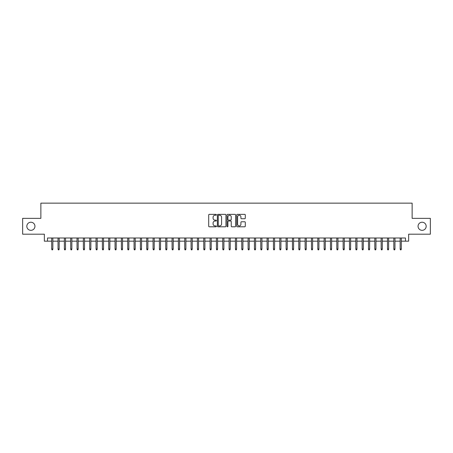 <?xml version="1.0" encoding="UTF-8"?>
<svg xmlns="http://www.w3.org/2000/svg" width="453" height="453" viewBox="0 0 453 453"><rect width="100%" height="100%" fill="white"/><g stroke="black" fill="none" stroke-linecap="round" stroke-linejoin="round"><path stroke-width="0.68" d="M216.364 214.79A0.436 0.436 0 0 0 215.928 214.36L209.32 214.36A0.623 0.623 0 0 0 208.697 214.977L208.697 226.172A0.623 0.623 0 0 0 209.32 226.794L215.928 226.794A0.436 0.436 0 0 0 216.364 226.358A0.436 0.436 0 0 0 215.928 225.922L215.073 225.922A1.988 1.988 0 0 1 213.086 223.935L213.086 223.001A1.988 1.988 0 0 1 215.073 221.013L215.928 221.013A0.436 0.436 0 0 0 216.364 220.577A0.436 0.436 0 0 0 215.928 220.141L215.073 220.141A1.988 1.988 0 0 1 213.086 218.153L213.086 217.219A1.988 1.988 0 0 1 215.073 215.226L215.928 215.226A0.436 0.436 0 0 0 216.364 214.79M418.057 226.279A4.054 4.054 0 0 0 422.111 230.334A4.054 4.054 0 0 0 426.171 226.279A4.054 4.054 0 0 0 422.111 222.225A4.054 4.054 0 0 0 418.057 226.279M26.829 226.279A4.054 4.054 0 0 0 30.889 230.334A4.054 4.054 0 0 0 34.943 226.279A4.054 4.054 0 0 0 30.889 222.225A4.054 4.054 0 0 0 26.829 226.279M244.677 218.742A0.623 0.623 0 0 0 245.294 218.12L245.294 214.977A0.623 0.623 0 0 0 244.677 214.36L237.338 214.36A0.623 0.623 0 0 0 236.715 214.977L236.715 226.172A0.623 0.623 0 0 0 237.338 226.794L244.677 226.794A0.623 0.623 0 0 0 245.294 226.172L245.294 222.378A0.623 0.623 0 0 0 244.677 221.76L241.534 221.76A0.623 0.623 0 0 0 240.911 222.378L240.911 224.263A1.665 1.665 0 0 1 239.246 225.922A1.665 1.665 0 0 1 237.587 224.263L237.587 216.891A1.665 1.665 0 0 1 239.246 215.226A1.665 1.665 0 0 1 240.911 216.891L240.911 218.12A0.623 0.623 0 0 0 241.534 218.742L244.677 218.742M47.52 241.166L47.52 238.001L405.48 238.001L405.48 241.166L408.651 241.166L408.651 234.195L430.35 234.195L430.35 218.357L412.134 218.357L412.134 203.154L40.866 203.154L40.866 218.357L22.65 218.357L22.65 234.195L44.349 234.195L44.349 241.166L51.699 241.166M225.956 214.977A0.623 0.623 0 0 0 225.334 214.36L217.995 214.36A0.623 0.623 0 0 0 217.372 214.977L217.372 226.172A0.623 0.623 0 0 0 217.995 226.794L225.334 226.794A0.623 0.623 0 0 0 225.956 226.172L225.956 214.977M227.666 214.36L235.005 214.36A0.623 0.623 0 0 1 235.628 214.977L235.628 226.172A0.623 0.623 0 0 1 235.005 226.794L231.862 226.794A0.623 0.623 0 0 1 231.24 226.172L231.24 221.636A0.623 0.623 0 0 0 230.622 221.013L228.539 221.013A0.623 0.623 0 0 0 227.916 221.636L227.916 226.358A0.436 0.436 0 0 1 227.48 226.794A0.436 0.436 0 0 1 227.044 226.358L227.044 214.977A0.623 0.623 0 0 1 227.666 214.36M52.837 241.166L58.035 241.166M59.173 241.166L64.371 241.166M65.509 241.166L70.708 241.166M71.846 241.166L77.044 241.166M78.182 241.166L83.375 241.166M84.518 241.166L89.711 241.166M90.855 241.166L96.047 241.166M97.191 241.166L102.384 241.166M103.527 241.166L108.72 241.166M109.858 241.166L115.056 241.166M116.195 241.166L121.393 241.166M122.531 241.166L127.729 241.166M128.867 241.166L134.065 241.166M135.204 241.166L140.396 241.166M141.54 241.166L146.732 241.166M147.876 241.166L153.069 241.166M154.213 241.166L159.405 241.166M160.543 241.166L165.741 241.166M166.88 241.166L172.078 241.166M173.216 241.166L178.414 241.166M179.552 241.166L184.75 241.166M185.889 241.166L191.081 241.166M192.225 241.166L197.417 241.166M198.561 241.166L203.754 241.166M204.898 241.166L210.09 241.166M211.228 241.166L216.426 241.166M217.565 241.166L222.763 241.166M223.901 241.166L229.099 241.166M230.237 241.166L235.435 241.166M236.574 241.166L241.772 241.166M242.91 241.166L248.102 241.166M249.246 241.166L254.439 241.166M255.583 241.166L260.775 241.166M261.919 241.166L267.111 241.166M268.25 241.166L273.448 241.166M274.586 241.166L279.784 241.166M280.922 241.166L286.12 241.166M287.259 241.166L292.457 241.166M293.595 241.166L298.787 241.166M299.931 241.166L305.124 241.166M306.268 241.166L311.46 241.166M312.604 241.166L317.796 241.166M318.935 241.166L324.133 241.166M325.271 241.166L330.469 241.166M331.607 241.166L336.805 241.166M337.944 241.166L343.142 241.166M344.28 241.166L349.473 241.166M350.616 241.166L355.809 241.166M356.953 241.166L362.145 241.166M363.289 241.166L368.482 241.166M369.625 241.166L374.818 241.166M375.956 241.166L381.154 241.166M382.292 241.166L387.491 241.166M388.629 241.166L393.827 241.166M394.965 241.166L400.163 241.166M401.301 241.166L405.48 241.166M218.68 215.226A0.436 0.436 0 0 0 218.244 215.662L218.244 225.486A0.436 0.436 0 0 0 218.68 225.922L219.58 225.922A1.988 1.988 0 0 0 221.574 223.935L221.574 217.219A1.988 1.988 0 0 0 219.58 215.226L218.68 215.226M231.24 216.925A1.665 1.665 0 0 0 229.58 215.26A1.665 1.665 0 0 0 227.916 216.925L227.916 219.518A0.623 0.623 0 0 0 228.539 220.141L230.622 220.141A0.623 0.623 0 0 0 231.24 219.518L231.24 216.925M51.699 249.025L51.953 249.846L52.588 249.846L52.837 249.025L51.699 249.025L51.699 238.001M52.837 249.025L52.837 238.001M58.035 249.025L58.29 249.846L58.924 249.846L59.173 249.025L58.035 249.025L58.035 238.001M59.173 249.025L59.173 238.001M64.371 249.025L64.626 249.846L65.255 249.846L65.509 249.025L64.371 249.025L64.371 238.001M65.509 249.025L65.509 238.001M70.708 249.025L70.957 249.846L71.591 249.846L71.846 249.025L70.708 249.025L70.708 238.001M71.846 249.025L71.846 238.001M77.044 249.025L77.293 249.846L77.927 249.846L78.182 249.025L77.044 249.025L77.044 238.001M78.182 249.025L78.182 238.001M83.375 249.025L83.629 249.846L84.264 249.846L84.518 249.025L83.375 249.025L83.375 238.001M84.518 249.025L84.518 238.001M89.711 249.025L89.966 249.846L90.6 249.846L90.855 249.025L89.711 249.025L89.711 238.001M90.855 249.025L90.855 238.001M96.047 249.025L96.302 249.846L96.936 249.846L97.191 249.025L96.047 249.025L96.047 238.001M97.191 249.025L97.191 238.001M102.384 249.025L102.638 249.846L103.273 249.846L103.527 249.025L102.384 249.025L102.384 238.001M103.527 249.025L103.527 238.001M108.72 249.025L108.975 249.846L109.609 249.846L109.858 249.025L108.72 249.025L108.72 238.001M109.858 249.025L109.858 238.001M115.056 249.025L115.311 249.846L115.945 249.846L116.195 249.025L115.056 249.025L115.056 238.001M116.195 249.025L116.195 238.001M121.393 249.025L121.647 249.846L122.276 249.846L122.531 249.025L121.393 249.025L121.393 238.001M122.531 249.025L122.531 238.001M127.729 249.025L127.978 249.846L128.612 249.846L128.867 249.025L127.729 249.025L127.729 238.001M128.867 249.025L128.867 238.001M134.065 249.025L134.315 249.846L134.949 249.846L135.204 249.025L134.065 249.025L134.065 238.001M135.204 249.025L135.204 238.001M140.396 249.025L140.651 249.846L141.285 249.846L141.54 249.025L140.396 249.025L140.396 238.001M141.54 249.025L141.54 238.001M146.732 249.025L146.987 249.846L147.621 249.846L147.876 249.025L146.732 249.025L146.732 238.001M147.876 249.025L147.876 238.001M153.069 249.025L153.324 249.846L153.958 249.846L154.213 249.025L153.069 249.025L153.069 238.001M154.213 249.025L154.213 238.001M159.405 249.025L159.66 249.846L160.294 249.846L160.543 249.025L159.405 249.025L159.405 238.001M160.543 249.025L160.543 238.001M165.741 249.025L165.996 249.846L166.63 249.846L166.88 249.025L165.741 249.025L165.741 238.001M166.88 249.025L166.88 238.001M172.078 249.025L172.333 249.846L172.961 249.846L173.216 249.025L172.078 249.025L172.078 238.001M173.216 249.025L173.216 238.001M178.414 249.025L178.663 249.846L179.297 249.846L179.552 249.025L178.414 249.025L178.414 238.001M179.552 249.025L179.552 238.001M184.75 249.025L185 249.846L185.634 249.846L185.889 249.025L184.75 249.025L184.75 238.001M185.889 249.025L185.889 238.001M191.081 249.025L191.336 249.846L191.97 249.846L192.225 249.025L191.081 249.025L191.081 238.001M192.225 249.025L192.225 238.001M197.417 249.025L197.672 249.846L198.306 249.846L198.561 249.025L197.417 249.025L197.417 238.001M198.561 249.025L198.561 238.001M203.754 249.025L204.009 249.846L204.643 249.846L204.898 249.025L203.754 249.025L203.754 238.001M204.898 249.025L204.898 238.001M210.09 249.025L210.345 249.846L210.979 249.846L211.228 249.025L210.09 249.025L210.09 238.001M211.228 249.025L211.228 238.001M216.426 249.025L216.681 249.846L217.315 249.846L217.565 249.025L216.426 249.025L216.426 238.001M217.565 249.025L217.565 238.001M222.763 249.025L223.018 249.846L223.652 249.846L223.901 249.025L222.763 249.025L222.763 238.001M223.901 249.025L223.901 238.001M229.099 249.025L229.348 249.846L229.982 249.846L230.237 249.025L229.099 249.025L229.099 238.001M230.237 249.025L230.237 238.001M235.435 249.025L235.685 249.846L236.319 249.846L236.574 249.025L235.435 249.025L235.435 238.001M236.574 249.025L236.574 238.001M241.772 249.025L242.021 249.846L242.655 249.846L242.91 249.025L241.772 249.025L241.772 238.001M242.91 249.025L242.91 238.001M248.102 249.025L248.357 249.846L248.991 249.846L249.246 249.025L248.102 249.025L248.102 238.001M249.246 249.025L249.246 238.001M254.439 249.025L254.694 249.846L255.328 249.846L255.583 249.025L254.439 249.025L254.439 238.001M255.583 249.025L255.583 238.001M260.775 249.025L261.03 249.846L261.664 249.846L261.919 249.025L260.775 249.025L260.775 238.001M261.919 249.025L261.919 238.001M267.111 249.025L267.366 249.846L268 249.846L268.25 249.025L267.111 249.025L267.111 238.001M268.25 249.025L268.25 238.001M273.448 249.025L273.703 249.846L274.337 249.846L274.586 249.025L273.448 249.025L273.448 238.001M274.586 249.025L274.586 238.001M279.784 249.025L280.039 249.846L280.667 249.846L280.922 249.025L279.784 249.025L279.784 238.001M280.922 249.025L280.922 238.001M286.12 249.025L286.37 249.846L287.004 249.846L287.259 249.025L286.12 249.025L286.12 238.001M287.259 249.025L287.259 238.001M292.457 249.025L292.706 249.846L293.34 249.846L293.595 249.025L292.457 249.025L292.457 238.001M293.595 249.025L293.595 238.001M298.787 249.025L299.042 249.846L299.676 249.846L299.931 249.025L298.787 249.025L298.787 238.001M299.931 249.025L299.931 238.001M305.124 249.025L305.379 249.846L306.013 249.846L306.268 249.025L305.124 249.025L305.124 238.001M306.268 249.025L306.268 238.001M311.46 249.025L311.715 249.846L312.349 249.846L312.604 249.025L311.46 249.025L311.46 238.001M312.604 249.025L312.604 238.001M317.796 249.025L318.051 249.846L318.685 249.846L318.935 249.025L317.796 249.025L317.796 238.001M318.935 249.025L318.935 238.001M324.133 249.025L324.388 249.846L325.022 249.846L325.271 249.025L324.133 249.025L324.133 238.001M325.271 249.025L325.271 238.001M330.469 249.025L330.724 249.846L331.353 249.846L331.607 249.025L330.469 249.025L330.469 238.001M331.607 249.025L331.607 238.001M336.805 249.025L337.055 249.846L337.689 249.846L337.944 249.025L336.805 249.025L336.805 238.001M337.944 249.025L337.944 238.001M343.142 249.025L343.391 249.846L344.025 249.846L344.28 249.025L343.142 249.025L343.142 238.001M344.28 249.025L344.28 238.001M349.473 249.025L349.727 249.846L350.362 249.846L350.616 249.025L349.473 249.025L349.473 238.001M350.616 249.025L350.616 238.001M355.809 249.025L356.064 249.846L356.698 249.846L356.953 249.025L355.809 249.025L355.809 238.001M356.953 249.025L356.953 238.001M362.145 249.025L362.4 249.846L363.034 249.846L363.289 249.025L362.145 249.025L362.145 238.001M363.289 249.025L363.289 238.001M368.482 249.025L368.736 249.846L369.371 249.846L369.625 249.025L368.482 249.025L368.482 238.001M369.625 249.025L369.625 238.001M374.818 249.025L375.073 249.846L375.707 249.846L375.956 249.025L374.818 249.025L374.818 238.001M375.956 249.025L375.956 238.001M381.154 249.025L381.409 249.846L382.043 249.846L382.292 249.025L381.154 249.025L381.154 238.001M382.292 249.025L382.292 238.001M387.491 249.025L387.745 249.846L388.374 249.846L388.629 249.025L387.491 249.025L387.491 238.001M388.629 249.025L388.629 238.001M393.827 249.025L394.076 249.846L394.71 249.846L394.965 249.025L393.827 249.025L393.827 238.001M394.965 249.025L394.965 238.001M400.163 249.025L400.412 249.846L401.047 249.846L401.301 249.025L400.163 249.025L400.163 238.001M401.301 249.025L401.301 238.001"/></g></svg>
